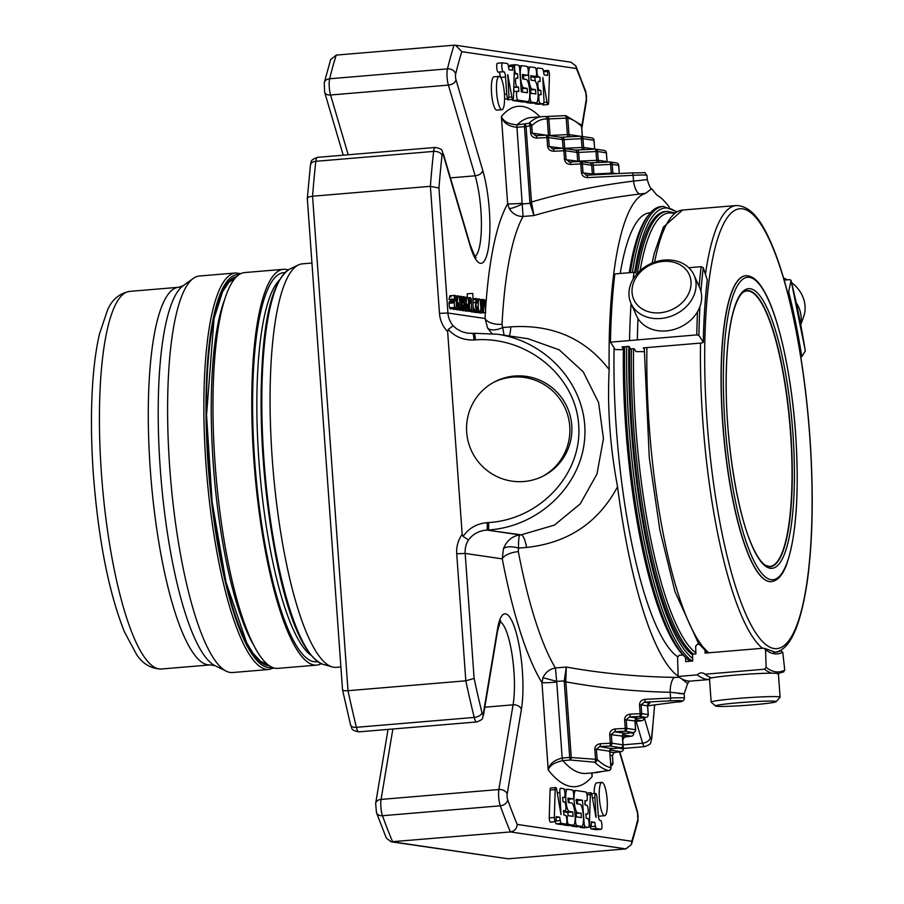 <?xml version="1.0" encoding="UTF-8"?>
<svg xmlns="http://www.w3.org/2000/svg" width="904" height="904" viewBox="0 0 904 904"><rect width="100%" height="100%" fill="white"/><g stroke="black" fill="none" stroke-linecap="round" stroke-linejoin="round"><path stroke-width="1.36" d="M232.859 279.302A193.512 44.375 -94.8 0 1 233.966 279.641M266.205 663.186A193.512 44.375 -94.8 0 1 265.166 663.705M743.269 292.173A138.222 31.696 -94.8 0 1 746.817 290.952A138.222 31.696 -94.8 0 1 789.983 426.033A138.222 31.696 -94.8 0 1 769.971 566.424A138.222 31.696 -94.8 0 1 768.264 566.367A138.222 31.696 -94.8 0 1 766.264 565.825M687.899 272.104A30.408 24.803 155.8 0 1 659.875 312.807A30.408 24.803 155.8 0 1 636.823 276.398A30.408 24.803 155.8 0 1 687.899 272.104M767.914 701.097A30.408 1.582 -4.1 0 1 776.208 701.673A30.408 1.582 -4.1 0 1 746.026 705.346A30.408 1.582 -4.1 0 1 715.64 706.024A30.408 1.582 -4.1 0 1 733.901 703.165A30.408 1.582 -4.1 0 1 767.914 701.097M692.487 272.24A34.555 28.182 155.8 0 1 694.035 275.121A34.555 28.182 155.8 0 1 674.068 314.999A34.555 28.182 155.8 0 1 631.003 303.45A34.555 28.182 155.8 0 1 649.151 264.443A34.555 28.182 155.8 0 1 692.487 272.24M800.774 324.751L803.611 316.75A34.555 29.979 -160.5 0 0 791.621 282.636M787.373 279.844A34.555 29.979 -160.5 0 0 783.553 277.946M715.64 706.024L711.211 702.193A34.555 1.797 -4.1 0 1 711.154 702.103A34.555 1.797 -4.1 0 1 732.794 698.882A34.555 1.797 -4.1 0 1 770.626 696.611A34.555 1.797 -4.1 0 1 780.084 697.165A34.555 1.797 -4.1 0 1 780.039 697.266L776.208 701.673M746.885 290.602A138.572 31.776 -94.8 0 1 790.062 426.033A138.572 31.776 -94.8 0 1 770.095 566.774M694.035 275.121L699.606 287.517A34.555 28.182 155.8 0 1 681.458 326.525A34.555 28.182 155.8 0 1 638.122 318.728A34.555 28.182 155.8 0 1 636.574 315.846L631.003 303.45M800.684 324.253A34.555 29.979 -160.5 0 0 796.334 302.874M711.154 702.103L709.482 678.701A34.555 1.797 -4.1 0 1 731.121 675.48A34.555 1.797 -4.1 0 1 768.942 673.209A34.555 1.797 -4.1 0 1 778.4 673.762L780.084 697.165M631.071 303.62A263.279 60.365 -94.8 0 0 629.534 340.559L637.331 339.904A263.279 60.365 -94.8 0 1 637.998 318.536M633.173 279.099A263.279 60.365 -94.8 0 1 633.93 272.33L614.844 273.935A263.279 60.365 -94.8 0 0 610.449 342.164L615.274 349.565L621.997 349.69L623.274 348.887L621.997 346.921L628.969 346.334L630.676 348.955L634.088 348.673L636.009 351.611L643.919 351.645M697.526 311.733A263.279 60.365 85.2 0 0 696.758 334.909L698.894 335.418L703.335 342.333C703.787 319.609 705.12 298.862 707.346 280.104L703.255 267.697L701.154 266.68L688.758 267.72M696.758 334.909L637.331 339.904M623.319 346.808A243.447 55.822 85.2 0 0 623.274 348.887M629.534 340.559L610.449 342.164M805.306 351.046A261.527 59.969 85.2 0 0 791.045 280.59L788.65 291.698A243.447 55.822 85.2 0 1 801.803 356.628L805.34 350.921L791.034 280.296L789.576 279.652L784.186 280.104M711.572 677.932A263.279 60.365 -94.8 0 1 705.03 674.226L704.657 673.898M705.018 650.767L705.086 653.106L763.823 648.168L765.575 649.739L766.117 667.367L764.468 669.22L705.03 674.226C702.363 672.214 699.775 672.429 697.244 674.87L678.158 676.474L677.559 657.14L679.209 655.287L682.938 654.971M709.538 679.492A263.279 60.365 -94.8 0 1 697.244 674.87M783.237 671.977L784.751 670.101L782.751 652.259L780.853 650.677L779.508 650.778M699.029 644.179L697.312 644.326L695.662 646.179L695.899 653.874L692.487 654.168L692.701 661.016L685.718 661.604L685.594 657.49M709.538 679.503L691.018 681.062A263.279 60.365 -94.8 0 1 678.158 676.474M707.312 279.754A243.447 55.822 85.2 0 0 703.289 342.164L702.012 342.966L643.275 347.893L644.236 349.373M771.338 581.634A153.488 35.199 -94.8 0 1 771.248 581.645A153.488 35.199 -94.8 0 1 769.361 581.577A153.488 35.199 -94.8 0 1 722.997 427.547A153.488 35.199 -94.8 0 1 745.54 275.743A153.488 35.199 -94.8 0 1 745.63 275.731M692.509 654.858A224.226 51.415 -94.8 0 1 629.738 347.509M635.738 272.974A224.226 51.415 -94.8 0 1 665.389 211.491L667.096 211.355A224.226 51.415 -94.8 0 0 637.376 273.177M563 137.148L580.232 136.267A2.633 0.972 87.1 0 1 580.289 136.267A2.633 0.972 87.1 0 1 581.385 138.696L582.967 138.674A2.633 2.554 -81.6 0 0 580.334 136.267A2.633 2.633 0 0 1 580.797 136.289L591.826 137.905A2.633 2.554 98.4 0 1 593.996 140.301L594.007 140.357M577.622 149.985L594.855 149.115A2.633 0.972 87.1 0 1 594.911 149.103A2.633 0.972 87.1 0 1 596.007 151.544L597.589 151.522A2.633 2.554 -81.6 0 0 594.956 149.103M592.244 162.833L609.477 161.952A2.633 0.972 87.1 0 1 609.533 161.952A2.633 0.972 87.1 0 1 610.629 164.381L612.211 164.358A2.633 2.554 -81.6 0 0 609.578 161.952M622.969 744.896L622.958 744.828A2.633 2.554 98.4 0 1 620.596 747.664A2.633 1.966 82.6 0 0 620.754 747.653A2.633 1.966 82.6 0 0 621.003 747.597M635.58 729.765L635.58 729.697A2.633 2.554 98.4 0 1 633.218 732.534A2.633 1.966 82.6 0 0 633.365 732.522A2.633 1.966 82.6 0 0 633.625 732.466L633.647 733.347A2.633 2.554 98.4 0 1 631.286 736.184A2.633 1.966 82.6 0 0 631.433 736.172A2.633 1.966 82.6 0 0 631.693 736.116M648.202 714.635L648.191 714.567A2.633 2.554 98.4 0 1 645.829 717.403A2.633 1.966 82.6 0 0 645.987 717.392A2.633 1.966 82.6 0 0 646.236 717.335M564.684 148.55A2.633 0.972 87.1 0 1 564.672 148.324L564.039 139.578L581.385 138.696L582.006 147.442A2.633 0.972 -92.9 0 0 582.752 149.725M579.328 161.522A2.633 0.972 87.1 0 1 579.294 161.161L578.662 152.426L596.007 151.544L596.629 160.279A2.633 0.972 -92.9 0 0 597.374 162.562M594.018 174.811A2.633 0.972 87.1 0 1 593.917 174.009L593.284 165.262L610.629 164.381L611.251 173.127A2.633 0.972 -92.9 0 0 611.353 173.93M632.393 272.454A229.492 52.624 -94.8 0 1 663.254 206.394L661.208 206.564A229.492 52.624 85.2 0 0 649.4 214.033A229.492 52.624 85.2 0 0 630.359 272.624M624.698 346.695A229.492 52.624 85.2 0 0 627.037 427.411A229.492 52.624 85.2 0 0 686.757 658.53A229.492 52.624 85.2 0 0 690.249 661.219M607.036 162.076L606.335 152.866M591.826 137.905A2.633 2.633 0 0 1 594.075 140.323L594.629 149.103L593.996 140.301L582.967 138.674L583.6 147.42L563.373 148.358M535.993 135.645L545.824 135.148A2.633 0.972 87.1 0 1 545.88 135.148A2.633 0.972 87.1 0 1 546.976 137.577L548.57 137.555A2.633 2.554 -81.6 0 0 545.926 135.148L535.936 135.645A2.633 0.972 -92.9 0 0 535.88 135.656L532.286 133.125L530.693 133.137L530.162 125.712L531.755 125.69A326.468 74.862 -94.8 0 1 547.27 118.978L567.791 118.051A2.633 2.554 -76.3 0 0 565.203 115.644M563.079 148.324L562.446 139.6L564.039 139.578A2.633 0.972 -92.9 0 0 562.943 137.148L560.243 137.205A2.633 2.554 98.4 0 1 562.446 139.6L548.57 137.555L549.191 146.301L552.796 148.832A2.633 0.972 -92.9 0 1 552.841 148.821L551.982 148.776M552.898 148.832L562.729 148.324A2.633 0.972 87.1 0 1 562.785 148.324A2.633 0.972 87.1 0 1 563.881 150.753L565.475 150.731A2.633 2.554 -81.6 0 0 562.83 148.324M599.702 162.449A2.633 2.554 98.4 0 1 598.222 160.268L577.701 161.183L577.068 152.437L578.662 152.426A2.633 0.972 -92.9 0 0 577.566 149.985L574.865 150.041A2.633 2.554 98.4 0 1 577.068 152.437L565.475 150.731L566.096 159.477L569.701 162.008A2.633 0.972 -92.9 0 1 569.757 162.008L568.898 161.952M569.814 162.008L579.645 161.511A2.633 0.972 87.1 0 1 579.701 161.5A2.633 0.972 87.1 0 1 580.797 163.929L582.379 163.918A2.633 2.554 -81.6 0 0 579.746 161.5M613.002 173.839A2.633 2.554 98.4 0 1 612.844 173.105L592.323 174.02L581.419 172.675L580.797 163.929L570.853 164.438A2.633 0.972 -92.9 0 0 569.757 162.008L579.701 161.5A2.633 2.633 0 0 1 580.21 161.522L589.521 162.889A2.633 2.554 98.4 0 1 591.691 165.285L582.379 163.918L583.012 172.653L586.606 175.184A2.633 0.972 -92.9 0 1 586.662 175.184L585.803 175.139M634.958 721.019L634.947 720.963A2.633 2.554 -81.6 0 1 637.32 718.126L629.433 716.962A2.633 0.972 -92.9 0 0 630.212 714.149L640.156 713.64A2.633 0.972 87.1 0 1 639.377 716.454A2.633 2.554 -81.6 0 0 641.738 713.618L640.156 713.64L639.524 704.894L641.117 704.883L641.738 713.618L648.191 714.567L647.569 705.888M636.111 718.68L645.829 717.403L639.377 716.454L629.433 716.962L626.212 719.674L626.845 728.421L625.252 728.432A2.633 0.972 87.1 0 1 624.472 731.257A2.633 2.554 -81.6 0 0 626.845 728.421L635.58 729.697L634.947 720.963L624.619 719.697C624.754 716.499 626.619 714.646 630.212 714.149M635.987 718.465L636.8 718.341L635.026 720.985L635.648 729.731A2.633 2.633 0 0 1 633.365 732.522L623.477 733.822L633.218 732.534L624.472 731.257L614.528 731.765A2.633 0.972 -92.9 0 0 615.308 728.94C611.714 729.438 609.85 731.291 609.714 734.489L622.336 736.093A2.633 2.554 -81.6 0 1 624.698 733.257L614.528 731.765L611.307 734.466L611.94 743.212L610.347 743.235A2.633 0.972 87.1 0 1 609.567 746.049A2.633 2.554 -81.6 0 0 611.94 743.212L622.958 744.828L622.336 736.15M649.931 702.996L644.337 702.171L641.117 704.883L647.569 705.832A2.633 2.554 -81.6 0 1 649.931 702.996L649.287 703.244M624.506 737.065A2.633 1.966 -97.4 0 1 624.359 737.099A2.633 1.966 -97.4 0 1 624.201 737.11L622.698 740.071L623.319 748.817A2.633 2.554 98.4 0 1 620.958 751.653A2.633 1.966 82.6 0 0 621.104 751.642A2.633 1.966 82.6 0 0 621.364 751.586M643.964 717.663L643.976 717.878A2.633 2.554 98.4 0 1 641.614 720.714A2.633 1.966 82.6 0 0 641.761 720.703A2.633 1.966 82.6 0 0 642.021 720.646M623.432 346.808A227.74 52.217 85.2 0 0 625.737 427.615A227.74 52.217 85.2 0 0 685.006 656.971L686.757 658.53M649.4 214.033L647.931 215.875A227.74 52.217 85.2 0 0 629.24 272.725M550.061 135.702A2.633 0.972 87.1 0 1 550.05 135.476L548.751 135.51M530.693 133.137C531.281 136.301 533.394 137.95 537.032 138.086A2.633 0.972 -92.9 0 0 535.936 135.645L535.078 135.6M577.758 161.601A2.633 2.554 -81.6 0 1 577.701 161.183L564.514 159.499L563.881 150.753L553.937 151.262A2.633 0.972 -92.9 0 0 552.841 148.821L562.785 148.324A2.633 2.633 0 0 1 563.305 148.346L574.899 150.053M485.55 309.801A258.273 59.223 -94.8 0 1 507.641 203.829L509.336 208.711A12.283 1.582 156 0 0 522.58 203.931L530.038 203.31L529.891 202.123L531.462 202.021C564.209 192.405 598.233 185.433 633.534 181.094L633.116 175.308A2.633 0.972 -92.9 0 0 632.02 172.879C650.744 173.093 642.473 171.15 646.97 175.376A21.945 1.141 175.9 0 0 633.116 175.308L587.758 177.613A2.633 0.972 -92.9 0 0 586.662 175.184L632.02 172.879A2.633 0.972 -92.9 0 0 631.964 172.879L586.719 175.184M623.376 733.596L624.178 733.472L622.404 736.116L623.037 744.862A2.633 2.633 0 0 1 620.754 747.653L610.855 748.953L620.596 747.664L609.567 746.049L599.623 746.557L596.403 749.269L609.714 751.224L610.901 767.745A2.633 2.554 103.7 0 1 608.528 770.581A2.633 1.955 81.4 0 0 608.742 770.558A2.633 1.955 81.4 0 0 609.093 770.457M610.076 755.202L612.358 755.541L613.872 752.58L620.958 751.653L609.985 750.037M611.432 748.636L599.623 746.557A2.633 0.972 -92.9 0 0 600.403 743.732L610.347 743.235L609.714 734.489M677.164 701.956A19.312 1.006 -4.1 0 0 669.807 700.871L644.337 702.171A2.633 0.972 -92.9 0 0 645.117 699.346L670.587 698.057A21.945 1.141 -4.1 0 1 684.441 698.125C684.271 700.849 681.899 702.114 677.322 701.945L647.637 705.821L677.164 701.956A2.633 1.966 82.6 0 0 677.322 701.945M614.178 752.535A2.633 1.966 -97.4 0 1 614.019 752.569A2.633 1.966 -97.4 0 1 613.872 752.58L609.838 751.981M568.141 136.877A2.633 0.972 -92.9 0 1 567.384 134.594L550.05 135.476L548.852 118.887A2.633 0.972 -93.3 0 0 547.745 116.458A2.633 0.972 -93.3 0 0 547.7 116.458L565.068 115.655A2.633 0.972 87.9 0 1 565.147 115.644A2.633 0.972 87.9 0 1 566.198 118.074L567.384 134.594L568.978 134.583L567.791 118.051A326.468 74.862 -94.8 0 1 581.566 126.379L581.566 126.447M546.027 135.137L532.286 133.125L531.755 125.69A2.633 2.52 -134 0 0 528.874 123.34A2.633 0.983 78.6 0 1 530.162 125.712L526.049 126.56A2.633 0.983 -101.7 0 0 524.761 124.187A2.633 0.599 85.2 0 0 524.478 126.662L526.049 126.56L531.462 202.021L533.948 215.559L523.043 216.474L516.964 127.294C508.466 126.424 503.268 122.831 501.381 116.492A341.384 78.275 -94.8 0 1 539.959 116.797M509.291 335.972A21.945 5.028 85.2 0 0 510.794 326.852C552.287 324.14 585.08 338.378 609.16 369.566A244.238 56.003 -94.8 0 1 645.558 193.332L640.032 193.998A14.046 5.232 -97 0 1 633.534 181.094L647.275 179.625L646.97 175.376M531.563 203.016L530.038 203.31L533.948 215.559C567.904 205.637 603.262 198.451 640.032 193.998M542.965 677.74C545.474 672.282 549.621 669.028 555.406 667.966L556.74 682.091A12.283 0.644 175.9 0 1 541.959 682.667L542.965 677.74L556.807 681.379L565.814 680.825L566.311 667.05C601.431 673.356 637.557 676.791 674.678 677.379A14.046 5.13 -88.9 0 0 670.169 692.261L670.587 698.057A2.633 0.972 -92.9 0 1 669.807 700.871M565.814 680.825L565.859 681.842L564.277 681.944L564.265 680.757L566.311 667.05L555.406 667.966A244.238 56.003 -94.8 0 1 518.32 551.621A14.046 5.729 -10.8 0 0 502.274 558.875L503.449 548.705C506.692 540.694 512.184 536.095 519.924 534.931L486.838 530.072A7.017 0.825 -93.7 0 0 487.132 522.659L488.522 522.568A7.017 0.825 -93.7 0 1 488.228 529.981C539.451 526.806 582.854 484.476 584.843 435.739C587.351 387.025 547.993 341.418 497.245 334.209L474.125 333.293A7.017 0.825 -93.7 0 0 474.125 333.293L472.826 333.384M610.901 767.812L610.901 767.745A326.468 74.862 -94.8 0 1 597.137 759.416L596.403 749.269L594.809 749.28L595.544 759.439A2.633 0.949 94.2 0 1 594.64 762.185A2.633 2.486 -46.4 0 0 597.137 759.416L569.689 757.405A2.633 0.599 85.2 0 0 570.334 760.015A2.633 0.949 -84.1 0 0 571.26 757.303L565.859 681.842C599.736 688.057 634.518 691.537 670.169 692.261C685.062 693.797 687.854 694.204 678.531 693.492M677.604 656.711A224.226 51.415 -94.8 0 1 614.098 347.757M620.2 273.483A224.226 51.415 -94.8 0 1 649.727 212.813L650.484 212.745M582.357 136.515L581.634 126.413A2.633 2.633 0 0 0 580.831 124.695L565.859 115.712A2.633 2.633 0 0 0 565.147 115.644L544.841 116.559A2.633 2.565 92.8 0 1 547.27 118.978L548.457 135.476M544.841 116.559L542.208 116.605A329.101 75.461 -94.8 0 0 528.874 123.34L517.246 124.82C508.703 124.266 503.415 121.498 501.381 116.492L507.641 203.829A12.283 0.644 175.9 0 0 522.41 203.253M645.558 193.332L651.671 188.767L656.756 194.97A244.238 56.003 -94.8 0 1 669.288 207.185M504.104 335.214L502.025 324.299A244.238 56.003 -94.8 0 1 523.043 216.474C517.178 216.463 512.613 213.875 509.336 208.711M467.413 333.147L472.781 333.373A7.017 0.825 -93.7 0 1 474.035 339.96L475.425 339.87A7.017 0.825 -93.7 0 0 474.171 333.282L472.781 333.373A7.017 0.825 -93.7 0 0 472.736 333.384L467.436 333.158L461.695 331.61L456.565 328.807L453.119 325.779A21.945 21.323 98.4 0 1 447.932 313.033L439.48 313.36A28.962 28.148 98.4 0 0 447.649 331.621L462.181 534.354L463.108 536.422L468.464 539.959C472.905 534.015 479.03 530.727 486.838 530.072L521.201 534.818L554.446 525.1L580.232 503.867L596.979 474.001L603.454 438.542L598.584 402.529L583.193 371.781L559.203 349.837L528.128 338.751M518.32 551.621L518.5 548.118C518.455 540.23 518.93 535.835 519.924 534.931L521.201 534.818A21.945 5.028 -94.8 0 1 526.603 547.44L518.5 548.118A14.046 6.373 16.1 0 0 503.449 548.705M678.147 676.192A244.238 56.003 -94.8 0 1 617.556 486.736C610.064 447.017 607.262 407.964 609.16 369.566M617.556 486.736C598.324 522.715 568.006 542.942 526.603 547.44M564.277 681.944L569.689 757.405L562.175 758.038A2.633 0.599 85.2 0 0 562.819 760.648L570.334 760.015L594.64 762.185A329.101 75.461 -94.8 0 0 608.528 770.581L595.024 772.524A2.633 2.565 -87.2 0 0 595.826 772.321M674.678 677.379L678.102 677.446M689.379 681.096L687.661 683.548L681.91 679.073M531.439 102.107L536.162 102.796A11.108 2.542 85.2 0 0 536.298 102.796A11.108 2.542 85.2 0 0 537.936 91.812A11.108 2.542 85.2 0 0 534.58 80.671L531.032 80.151L530.682 75.721L535.812 76.467A4.441 1.017 85.2 0 0 535.869 76.478A4.441 1.017 85.2 0 0 536.524 72.083A4.441 1.017 85.2 0 0 535.179 67.619L530.512 66.941A11.119 2.554 85.2 0 0 530.377 66.93A11.119 2.554 85.2 0 0 528.75 77.925A11.119 2.554 85.2 0 0 532.106 89.078L535.507 89.575L535.846 93.993L530.806 93.248A4.441 1.017 85.2 0 0 530.75 93.248A4.441 1.017 85.2 0 0 530.094 97.643A4.441 1.017 85.2 0 0 531.439 102.107L526.331 102.536L531.055 103.225A11.108 2.542 -94.8 0 0 531.19 103.225A11.108 2.542 -94.8 0 0 531.326 103.203M465.458 309.439L463.888 308.682L463.797 305.032A3.978 0.915 85.2 0 0 463.978 306.637L464.294 307.744L465.21 307.722L463.921 302.908A3.605 0.825 -94.8 0 1 463.56 301.721L463.447 297.642L464.159 296.693L465.085 297.913A3.887 0.893 -94.8 0 1 465.594 300.862L463.865 298.806L465.763 308.049A4.011 0.927 -94.8 0 1 465.458 309.439L459.831 310.321M463.808 299.179L464.792 299.1L463.865 298.806M464.294 307.744L465.21 307.722L464.328 307.801M473.221 310.84L472.826 293.484L473.221 310.84L467.617 311.191L472.724 310.761M462.599 309.021L461.04 308.264L460.938 304.614A3.978 0.915 85.2 0 0 461.119 306.219L461.447 307.326L462.351 307.303L461.074 302.49A3.605 0.825 -94.8 0 1 460.712 301.303L460.599 297.224L461.3 296.275L462.226 297.495A3.887 0.893 -94.8 0 1 462.735 300.444L461.017 298.388L462.904 307.631A4.011 0.927 -94.8 0 1 462.599 309.021L456.983 309.902M460.961 298.761L461.933 298.682L461.017 298.388M461.447 307.326L462.351 307.303L461.469 307.383M472.961 299.631L477.21 299.744L477.222 302.908C477.323 300.896 476.916 300.264 475.99 300.998L476.261 309.111L477.142 309.247L477.323 306.874L477.843 307.179L476.849 311.654L475.402 306.422L476.272 298.478L472.95 298.761M476.261 309.111L477.142 309.247L476.318 309.326M476.476 300.252L475.99 300.998M474.736 311.055L474.114 308.546L474.736 311.055L469.063 311.405L474.171 310.976M482.137 312.151L481.346 299.495L481.9 301.642L482.261 299.857L483.211 300.105A3.017 0.689 -94.8 0 1 483.583 301.891C483.437 300.015 483.911 299.552 485.019 300.49L485.617 312.66L484.713 301.823L484.002 301.936A4.339 0.994 85.2 0 0 483.753 303.416L483.369 312.332L483.177 303.834L482.295 301.687A4.656 1.062 85.2 0 0 482.035 303.258L482.137 312.151L476.521 312.366M482.318 301.631L482.973 301.597L482.295 301.687M484.024 301.879L484.713 301.823L484.002 301.936M484.261 299.687L483.086 299.789L484.42 299.665L485.019 300.49M481.855 299.891L483.211 300.105M491.9 333.553L487.64 328.129L485.041 318.479A14.046 7.029 -177 0 0 502.025 324.299M487.64 328.129A14.046 7.56 154.5 0 0 502.692 327.542L510.794 326.852M474.035 339.96C463.65 340.367 455.062 336.864 448.271 329.452L453.119 325.779M526.275 79.45A11.108 2.542 -94.8 0 1 529.631 90.592A11.108 2.542 -94.8 0 1 527.992 101.587A11.108 2.542 -94.8 0 1 527.857 101.576L517.913 100.118A4.441 1.017 -94.8 0 1 516.579 95.654A4.441 1.017 -94.8 0 1 517.224 91.27A4.441 1.017 -94.8 0 1 517.28 91.27L518.851 91.496L518.5 87.066L516.964 86.84A4.441 1.017 -94.8 0 1 515.619 82.388A4.441 1.017 -94.8 0 1 516.274 77.993A4.441 1.017 -94.8 0 1 516.331 77.993L517.902 78.219L517.551 73.789L516.014 73.563A4.441 1.017 -94.8 0 1 514.67 69.111A4.441 1.017 -94.8 0 1 515.325 64.715A4.441 1.017 -94.8 0 1 515.382 64.715L518.387 65.156A4.441 1.017 -94.8 0 1 519.732 69.732L521.314 91.858L527.484 92.762L527.145 88.355L523.789 87.857A11.119 2.554 -94.8 0 1 520.433 76.704A11.119 2.554 -94.8 0 1 522.071 65.709A11.119 2.554 -94.8 0 1 522.207 65.721L526.942 66.41A4.452 1.017 -94.8 0 1 528.286 70.874A4.452 1.017 -94.8 0 1 527.631 75.281A4.452 1.017 -94.8 0 1 527.574 75.269L522.376 74.512L522.727 78.93L526.275 79.45M496.635 92.468A16.713 3.831 -94.8 0 1 499.121 76.388A16.713 3.831 -94.8 0 1 504.409 93.609A16.713 3.831 -94.8 0 1 501.923 109.7A16.713 3.831 -94.8 0 1 496.635 92.468M513.246 65.291A3.559 0.814 -94.8 0 1 514.331 69.416L513.483 97.53A3.774 0.87 -94.8 0 1 512.896 99.372A3.774 0.87 -94.8 0 1 511.879 96.999L507.788 74.659L508.816 94.4A4.441 1.017 -94.8 0 1 508.15 98.683A4.441 1.017 -94.8 0 1 506.748 94.095L505.517 76.976A5.017 1.153 85.2 0 0 503.991 71.8L503.132 71.676A4.452 1.017 -94.8 0 1 501.844 67.088A4.452 1.017 -94.8 0 1 502.511 62.828A4.452 1.017 -94.8 0 1 502.567 62.839L507.562 63.562A3.559 0.814 -94.8 0 1 508.33 65.856L508.997 69.744L512.489 70.252L512.613 66.274A3.559 0.814 -94.8 0 1 513.088 65.246A3.559 0.814 -94.8 0 1 513.246 65.291M549.451 74.625L548.604 102.491A3.774 0.87 -94.8 0 1 548.016 104.536A3.774 0.87 -94.8 0 1 546.999 102.152L542.795 77.495L543.937 99.496A4.497 1.028 -94.8 0 1 543.259 103.836A4.497 1.028 -94.8 0 1 543.202 103.836L540.219 103.395A4.441 1.017 -94.8 0 1 538.874 98.931A4.441 1.017 -94.8 0 1 539.53 94.536A4.441 1.017 -94.8 0 1 539.586 94.536L541.146 94.773L540.807 90.343L539.27 90.117A4.441 1.017 -94.8 0 1 537.925 85.654A4.441 1.017 -94.8 0 1 538.581 81.258A4.441 1.017 -94.8 0 1 538.637 81.27L540.197 81.496L539.846 77.066L538.309 76.84A4.441 1.017 -94.8 0 1 536.976 72.376A4.441 1.017 -94.8 0 1 537.62 67.992A4.441 1.017 -94.8 0 1 537.677 67.992L542.377 68.681A4.497 1.028 -94.8 0 1 543.53 71.518L544.106 74.908L547.609 75.427L547.734 71.439A3.559 0.814 -94.8 0 1 548.208 70.41A3.559 0.814 -94.8 0 1 548.366 70.456A3.559 0.814 -94.8 0 1 549.451 74.625M468.509 309.032L467.786 310.309L467.063 309.597L466.159 304.772L466.464 297.97L467.165 297.133L468.114 298.659L468.803 304.456L466.622 304.128L467.052 307.541L468.035 307.891A4.735 1.085 85.2 0 0 468.272 305.846L468.509 309.032M466.498 307.586L467.176 307.959M469.809 301.552L469.571 298.478L470.362 297.597L471.312 298.851L471.639 310.603A7.786 1.785 -94.8 0 1 471.47 309.021L470.656 310.727L469.843 309.609L469.379 305.066A3.865 0.881 -94.8 0 1 469.583 303.8A5.639 1.288 -94.8 0 1 469.99 303.156L471.278 302.693L471.018 300.026L469.978 299.891A3.446 0.791 85.2 0 0 469.809 301.552L468.634 301.653M469.933 300.117L471.018 300.026L469.978 299.891M471.278 302.693L468.735 302.908M454.588 299.326L454.35 296.241L455.119 295.359L456.079 296.614L456.418 308.366A7.786 1.785 -94.8 0 1 456.249 306.784L455.435 308.501L454.622 307.371L454.158 302.829A3.865 0.881 -94.8 0 1 454.362 301.563A5.639 1.288 -94.8 0 1 454.768 300.919L456.045 300.456L455.785 297.8L454.757 297.653A3.446 0.791 85.2 0 0 454.588 299.326L448.96 299.484L449.909 295.789L450.972 297.043M454.701 297.891L455.785 297.8L454.757 297.653M456.045 300.456L450.938 300.885L450.904 299.631M459.627 307.733L458.916 309.01L458.181 308.287L457.277 303.473L457.582 296.659L458.283 295.823L459.232 297.359L459.921 303.145L457.752 302.829L458.17 306.241L459.164 306.592A4.735 1.085 85.2 0 0 459.401 304.546L459.627 307.733M457.616 306.286L458.294 306.659M478.544 309.507A5.503 1.266 -94.8 0 1 478.205 306.818L478.284 300.749L479.131 298.896L480.205 300.467L480.894 308.411L480.51 311.202L479.109 311.36A4.418 1.017 -94.8 0 1 478.544 309.507L477.73 309.575M480.51 311.202L477.165 311.53M448.271 329.452L447.649 331.621M571.746 425.332A53.008 52.568 -117.9 0 1 472.769 453.401A53.008 52.568 -117.9 0 1 494.386 381.94A53.008 52.568 -117.9 0 1 571.746 425.332M572.345 789.994L567.622 789.294A11.108 2.542 85.2 0 0 567.486 789.294A11.108 2.542 85.2 0 0 565.859 800.277A11.108 2.542 85.2 0 0 569.215 811.43L572.752 811.95L573.102 816.368L567.972 815.623A4.441 1.017 85.2 0 0 567.927 815.623A4.441 1.017 85.2 0 0 567.271 820.018A4.441 1.017 85.2 0 0 568.616 824.471L573.272 825.16A11.119 2.554 85.2 0 0 573.407 825.16A11.119 2.554 85.2 0 0 575.046 814.165A11.119 2.554 85.2 0 0 571.69 803.012L568.277 802.515L567.938 798.108L572.978 798.842A4.441 1.017 85.2 0 0 573.034 798.842A4.441 1.017 85.2 0 0 573.69 794.446A4.441 1.017 85.2 0 0 572.345 789.994M577.52 812.639A11.108 2.542 -94.8 0 1 574.164 801.498A11.108 2.542 -94.8 0 1 575.791 790.514A11.108 2.542 -94.8 0 1 575.927 790.514L585.871 791.983A4.441 1.017 -94.8 0 1 587.216 796.435A4.441 1.017 -94.8 0 1 586.56 800.831A4.441 1.017 -94.8 0 1 586.504 800.831L584.944 800.605L585.284 805.023L586.82 805.249A4.441 1.017 -94.8 0 1 588.165 809.713A4.441 1.017 -94.8 0 1 587.51 814.108A4.441 1.017 -94.8 0 1 587.453 814.108L585.894 813.882L586.233 818.301L587.769 818.527A4.441 1.017 -94.8 0 1 589.114 822.99A4.441 1.017 -94.8 0 1 588.459 827.386A4.441 1.017 -94.8 0 1 588.402 827.386L585.408 826.945A4.441 1.017 -94.8 0 1 584.052 822.357L582.47 800.232L576.3 799.339L576.65 803.746L579.995 804.232A11.119 2.554 -94.8 0 1 583.351 815.385A11.119 2.554 -94.8 0 1 581.724 826.38A11.119 2.554 -94.8 0 1 581.577 826.38L576.854 825.68A4.452 1.017 -94.8 0 1 575.509 821.216A4.452 1.017 -94.8 0 1 576.153 816.82A4.452 1.017 -94.8 0 1 576.21 816.82L581.408 817.578L581.069 813.171L574.921 812.865M556.74 682.091L562.175 758.038C553.892 760.151 549.236 764.14 548.219 770.005C549.587 765.541 554.446 762.422 562.819 760.648A329.101 75.461 -94.8 0 0 586.267 773.417L597.329 772.491A329.101 75.461 -94.8 0 1 595.024 772.524M591.668 773.756L592.199 776.457A341.384 78.275 -94.8 0 1 548.219 770.005L541.959 682.667A258.273 59.223 -94.8 0 1 502.274 558.875L465.164 553.429L456.712 553.756A28.962 28.148 98.4 0 1 462.181 534.354M607.16 799.622A16.713 3.831 -94.8 0 1 604.674 815.713A16.713 3.831 -94.8 0 1 599.454 799.373A16.713 3.831 -94.8 0 1 601.872 782.401A16.713 3.831 -94.8 0 1 607.16 799.622M554.344 817.476L555.18 789.599A3.774 0.87 -94.8 0 1 555.768 787.565A3.774 0.87 -94.8 0 1 556.785 789.949L560.988 814.594L559.858 792.593A4.497 1.028 -94.8 0 1 560.525 788.265A4.497 1.028 -94.8 0 1 560.582 788.265L563.565 788.706A4.441 1.017 -94.8 0 1 564.91 793.158A4.441 1.017 -94.8 0 1 564.254 797.554A4.441 1.017 -94.8 0 1 564.209 797.554L562.638 797.328L562.989 801.758L564.525 801.984A4.441 1.017 -94.8 0 1 565.859 806.436A4.441 1.017 -94.8 0 1 565.215 810.831A4.441 1.017 -94.8 0 1 565.158 810.831L563.587 810.605L563.938 815.035L565.475 815.261A4.441 1.017 -94.8 0 1 566.819 819.713A4.441 1.017 -94.8 0 1 566.164 824.109A4.441 1.017 -94.8 0 1 566.107 824.109L561.418 823.42A4.497 1.028 -94.8 0 1 560.265 820.583L559.678 817.182L556.175 816.674L556.05 820.662A3.559 0.814 -94.8 0 1 555.576 821.691A3.559 0.814 -94.8 0 1 555.418 821.646A3.559 0.814 -94.8 0 1 554.344 817.476L549.236 817.905L550.073 790.028A3.774 0.87 -94.8 0 1 550.66 787.994L555.768 787.565M590.538 826.798A3.559 0.814 -94.8 0 1 589.464 822.685L590.312 794.571A3.774 0.87 -94.8 0 1 590.888 792.718A3.774 0.87 -94.8 0 1 591.905 795.102L595.996 817.431L594.968 797.69A4.441 1.017 -94.8 0 1 595.634 793.418A4.441 1.017 -94.8 0 1 597.035 797.995L598.267 815.125A5.017 1.153 85.2 0 0 599.793 820.29L600.651 820.425A4.452 1.017 -94.8 0 1 601.94 825.013A4.452 1.017 -94.8 0 1 601.273 829.262A4.452 1.017 -94.8 0 1 601.216 829.262L596.233 828.527A3.559 0.814 -94.8 0 1 595.453 826.245L594.798 822.357L591.295 821.838L591.182 825.815A3.559 0.814 -94.8 0 1 590.696 826.855A3.559 0.814 -94.8 0 1 590.538 826.798L588.854 826.945M517.212 824.448A459.424 105.35 -94.8 0 1 507.698 799.848A7.017 5.187 160.2 0 1 500.285 805.814A466.441 106.954 -94.8 0 0 510.432 831.94L625.918 848.901L631.5 844.392L631.76 841.262L517.212 824.448C516.885 828.618 514.625 831.115 510.432 831.94L391.116 841.793L386.302 838.053L376.471 812.696A7.017 5.187 -19.8 0 0 382.482 815.724A466.441 106.954 85.2 0 0 392.618 841.839L508.116 858.8L391.116 841.793M625.918 848.901L508.116 858.8M450.429 177.885L475.154 175.805L448.384 85.1A10.882 2.497 -94.8 0 1 447.469 68.873A466.441 106.954 -94.8 0 1 454.034 45.2L336.231 55.099L330.649 59.607L324.231 82.806A7.017 5.639 13.7 0 1 329.655 78.772A10.882 2.497 85.2 0 0 330.57 94.999A7.017 4.565 -16.4 0 1 324.638 92.208L324.231 82.806M523.698 79.077A11.119 2.554 -94.8 0 1 523.506 75.62M529.563 89.891L530.399 90.004L531.089 93.293M526.331 102.536A4.441 1.017 -94.8 0 1 525.732 101.768M465.108 300.93L464.023 301.021M463.56 301.721L461.82 301.868M463.921 302.908L462.385 303.043M465.097 305.326L463.82 305.428M463.797 305.032L462.848 305.111M460.351 309.869L458.78 309.111M467.289 297.167L467.21 293.834L472.317 293.404M462.26 300.512L461.176 300.603M460.712 301.303L459.831 301.371M461.074 302.49L459.899 302.591M462.249 304.908L460.972 305.01M460.938 304.614L459.707 304.727M460.441 304.682L459.74 304.738M457.492 309.45L455.932 308.693M477.323 306.874L475.945 306.987M477.222 302.908L475.82 303.021M476.928 311.654L471.741 312.083L471.12 311.36M474.114 308.546L473.176 308.626M483.369 312.332L478.261 312.468M483.877 312.4L478.261 312.761M484.928 304.264L483.719 304.365M485.12 312.581L480.001 312.727M485.617 312.66L480.013 313.01M481.346 299.495L479.9 299.619M481.629 312.072L476.532 312.501M350.56 724.929A7.017 3.865 -13.7 0 0 356.391 727.324A10.882 2.497 85.2 0 0 358.843 731.856C349.419 730.036 352.763 727.878 350.56 724.929L342.537 689.933L307.315 198.518L310.445 164.98A7.017 4.452 6.3 0 1 315.824 161.307A466.441 106.954 85.2 0 0 312.569 196.224L430.383 186.326L438.971 188.009L447.932 313.033L485.041 318.479A258.273 59.223 -94.8 0 1 485.369 312.682M454.034 45.2L455.571 45.256L461.82 51.686A459.424 105.35 -94.8 0 0 455.661 73.992A3.865 0.881 -94.8 0 0 455.989 79.744A7.017 4.565 -16.4 0 1 448.384 85.1L330.57 94.999L348.209 154.765M455.571 45.245L571.034 62.206L575.848 65.947L576.368 68.512L461.82 51.686M527.145 88.355L521.088 88.637M522.037 88.784L522.715 92.061M509.856 65.517A4.441 1.017 -94.8 0 1 510.218 65.144A4.441 1.017 -94.8 0 1 510.274 65.144L515.269 64.726M513.766 88.061L513.992 91.541M523.02 101.982A11.108 2.542 -94.8 0 1 522.885 102.016A11.108 2.542 -94.8 0 1 522.749 102.005L512.805 100.547A4.441 1.017 -94.8 0 1 512.082 99.44M501.923 109.7L496.816 110.13A16.713 3.831 -94.8 0 1 491.595 93.79A16.713 3.831 -94.8 0 1 494.013 76.817L499.121 76.388M512.613 66.274L508.466 66.625M503.132 71.676L498.025 72.105A4.452 1.017 -94.8 0 1 496.737 67.517A4.452 1.017 -94.8 0 1 497.403 63.257A4.452 1.017 -94.8 0 1 497.46 63.257L502.454 62.839M503.991 71.8L498.025 72.105M498.884 72.23A5.017 1.153 -94.8 0 1 500.398 77.134M512.896 99.372L507.788 99.802A3.774 0.87 -94.8 0 1 507.087 98.773M547.734 71.439L543.575 71.789M539.846 77.066L533.202 77.269A4.441 1.017 -94.8 0 1 532.716 76.738M534.75 77.495L535.383 81.292M538.208 104.254A4.497 1.028 -94.8 0 1 538.151 104.265A4.497 1.028 -94.8 0 1 538.095 104.265L535.111 103.824A4.441 1.017 -94.8 0 1 534.467 102.954M548.016 104.536L542.908 104.966A3.774 0.87 -94.8 0 1 542.208 103.926M468.272 305.846L466.272 306.015M468.803 304.456L466.148 304.671M467.786 310.309L462.599 310.739L462.012 310.14M466.17 303.122L466.136 301.868M469.99 303.156L468.747 303.258M469.583 303.8L468.78 303.868M466.102 310.456L465.063 310.806M471.639 310.603L470.814 310.671M472.148 310.682L466.724 311.066M469.289 301.292L468.6 301.348M454.362 301.563L449.254 301.992A5.639 1.288 -94.8 0 1 449.661 301.348L454.768 300.919M451.028 307.676L450.328 308.931L449.514 307.801L449.051 303.258A3.865 0.881 -94.8 0 1 449.254 301.992M456.418 308.366L455.593 308.433M456.927 308.445L451.311 308.795M454.068 299.054L448.96 299.484M459.401 304.546L457.39 304.716M459.921 303.145L457.266 303.371M458.916 309.01L453.718 309.439L453.107 308.761M475.402 311.631L474.001 311.79M478.205 306.818L477.346 306.885M507.698 799.848A3.865 0.881 -94.8 0 1 507.189 794.062L521.393 709.369A55.393 12.701 -94.8 0 0 515.8 631.331A55.393 12.701 -94.8 0 0 497.573 628.664L483.38 713.358A3.865 0.881 -94.8 0 1 482.001 712.781A7.017 3.865 166.3 0 1 474.204 717.426A466.441 106.954 -94.8 0 1 465.82 680.802L348.017 690.701L312.569 196.224C308.501 196.733 306.818 197.671 307.541 199.061M483.38 713.358A7.017 5.085 9.5 0 1 483.493 715.087C481.651 718.341 484.759 718.906 476.645 721.957A10.882 2.497 -94.8 0 1 474.204 717.426L356.391 727.324A466.441 106.954 85.2 0 1 348.017 690.701C343.927 690.927 342.153 690.532 342.695 689.492M569.215 811.43L564.107 811.86A11.108 2.542 -94.8 0 1 563.294 811.238M564.107 811.86L567.644 812.38L568.345 815.679M568.616 824.471L563.508 824.9A4.441 1.017 -94.8 0 1 563.011 824.369M563.508 824.9L568.164 825.589A11.119 2.554 -94.8 0 0 568.3 825.589A11.119 2.554 -94.8 0 0 568.435 825.567M576.752 826.787A11.119 2.554 -94.8 0 1 576.616 826.81A11.119 2.554 -94.8 0 1 576.469 826.81L571.746 826.109A4.452 1.017 -94.8 0 1 571.147 825.352M582.47 800.232L575.961 800.458M577.588 803.882L577.362 800.661M583.408 827.804A4.441 1.017 -94.8 0 1 583.351 827.815A4.441 1.017 -94.8 0 1 583.306 827.815L580.3 827.375A4.441 1.017 -94.8 0 1 579.679 826.55M569.113 802.639A11.108 2.542 -94.8 0 1 568.921 799.192M581.069 813.171L574.978 813.453M575.961 813.6L576.639 816.888M456.712 553.756L465.82 680.802L474.125 678.441L465.164 553.429A21.945 21.323 98.4 0 1 468.464 539.959M654.609 704.939A459.424 105.35 -94.8 0 1 651.535 737.675A7.017 4.452 6.3 0 1 651.705 739.02L654.609 704.905M604.674 815.713L599.567 816.131A16.713 3.831 -94.8 0 1 598.29 815.385M594.097 793.542A16.713 3.831 -94.8 0 1 596.764 782.83L601.872 782.401M555.418 821.646L550.31 822.075A3.559 0.814 -94.8 0 1 549.236 817.905M559.678 817.182L556.152 817.487M561.113 824.527A4.441 1.017 -94.8 0 1 561.056 824.538A4.441 1.017 -94.8 0 1 561 824.538L556.31 823.849A4.497 1.028 -94.8 0 1 555.293 821.713M555.18 789.599L550.073 790.028M594.798 822.357L591.272 822.651M595.453 826.245L590.956 826.618M596.233 828.527L591.126 828.957A3.559 0.814 -94.8 0 1 590.38 826.877M596.222 829.68A4.452 1.017 -94.8 0 1 596.165 829.691A4.452 1.017 -94.8 0 1 596.109 829.691L591.126 828.957M590.312 794.571L587.024 794.842M584.911 804.458L585.024 800.955M340.887 666.96L336.299 667.344A202.462 46.42 -94.8 0 1 333.802 667.265A202.462 46.42 -94.8 0 1 332.265 666.937A202.462 46.42 -94.8 0 1 272.24 458.678A202.462 46.42 -94.8 0 1 298.478 264.917A202.462 46.42 -94.8 0 1 302.388 263.844L311.936 263.041M321.248 663.705A198.597 45.539 -94.8 0 1 316.739 665.107A198.597 45.539 -94.8 0 1 253.9 460.43A198.597 45.539 -94.8 0 1 283.472 269.313A198.597 45.539 -94.8 0 1 288.161 269.934M283.472 269.313L244.656 272.567A198.597 45.539 85.2 0 0 215.909 474.284A198.597 45.539 85.2 0 0 277.923 668.372L316.739 665.107M268.929 669.48L232.667 672.531A198.948 45.618 -94.8 0 1 226.328 671.209A198.948 45.618 -94.8 0 1 169.726 467.481A198.948 45.618 -94.8 0 1 193.32 278.387A198.948 45.618 -94.8 0 1 199.343 276.025L235.605 272.974A198.948 45.618 85.2 0 0 205.988 464.43A198.948 45.618 85.2 0 0 268.929 669.48L273.946 667.966M543.044 476.125A53.008 52.568 62.1 0 0 569.757 426.383A53.008 52.568 62.1 0 0 493.403 382.482M770.174 566.763A138.572 31.776 85.2 0 0 790.808 433.411A138.572 31.776 85.2 0 0 746.964 290.591C741.156 291.28 736.229 299.879 732.183 316.377C728.183 333.802 726.172 356.379 726.172 384.121C726.025 442.621 737.348 513.031 752.038 545.519C756.637 555.836 761.044 562.401 765.27 565.215L770.174 566.763M792.921 433.332A140.323 32.182 85.2 0 0 735.268 305.089A140.323 32.182 85.2 0 0 752.625 547.191A140.323 32.182 85.2 0 0 792.921 433.332M795.576 433.717A151.736 34.793 85.2 0 0 733.234 295.054A151.736 34.793 85.2 0 0 752.004 556.841A151.736 34.793 85.2 0 0 795.576 433.717M701.154 266.68A263.279 60.365 85.2 0 0 699.154 286.523M703.255 267.697A261.527 59.969 85.2 0 0 700.95 291.393M699.945 306.603A261.527 59.969 85.2 0 0 698.894 335.418M764.468 669.22A263.279 60.365 85.2 0 0 771.767 673.175M766.117 667.367A261.527 59.969 85.2 0 0 784.751 670.101M765.575 649.739A243.447 55.822 85.2 0 0 782.751 652.259M745.71 275.731A153.488 35.199 85.2 0 0 723.166 427.536A153.488 35.199 85.2 0 0 769.53 581.566A153.488 35.199 85.2 0 0 771.417 581.634C777.485 580.82 782.435 575.407 786.277 565.373C796.3 537.089 799.407 493.211 795.622 433.739C791.418 372.911 778.005 313.1 762.976 289.133C757.552 279.98 751.789 275.505 745.71 275.731L745.54 275.743M764.942 648.496L775.519 652.292A241.684 55.415 85.2 0 0 780.853 650.677M774.152 648.541A220.712 50.613 -94.8 0 1 706.047 312.242A220.712 50.613 -94.8 0 1 794.989 325.293A220.712 50.613 -94.8 0 1 774.152 648.541M762.524 648.281A224.226 51.415 -94.8 0 1 700.532 343.091M705.459 274.251A224.226 51.415 -94.8 0 1 736.218 205.536C753.134 205.841 763.665 226 771.394 243.583C780.401 264.601 788.288 291.755 795.057 325.056C802.537 362.323 807.634 401.93 810.357 443.898C813.577 496.296 812.594 541.835 807.408 580.537C800.029 630.257 788.491 651.287 773.767 652.417M708.894 652.79A224.226 51.415 -94.8 0 1 646.902 347.588M654.609 262.137A224.226 51.415 -94.8 0 1 682.588 210.044L736.218 205.536M695.865 652.857A222.474 51.008 -94.8 0 1 633.557 348.718M640.066 270.703A222.474 51.008 -94.8 0 1 673.83 213.547M693.402 654.089A224.226 51.415 -94.8 0 1 631.41 348.899M692.611 658.281A227.74 52.217 -94.8 0 1 628.879 346.345M634.631 272.635A227.74 52.217 -94.8 0 1 676.26 211.988M692.294 661.05A229.492 52.624 -94.8 0 1 626.743 346.526M616.618 173.658L612.844 173.105L612.211 164.358L618.675 165.375M606.968 161.613L598.222 160.268L597.589 151.522L606.335 152.799A2.633 2.554 98.4 0 0 604.166 150.414L595.42 149.126A2.633 2.633 0 0 0 594.911 149.103L577.566 149.985A2.633 0.972 -92.9 0 0 577.509 149.996L575 150.064M580.289 136.267L562.943 137.148A2.633 0.972 -92.9 0 0 562.887 137.148L560.378 137.227M585.08 149.601A2.633 2.554 98.4 0 1 583.6 147.42L594.696 149.115M619.33 173.523L618.743 165.342A2.633 2.633 0 0 0 616.494 162.923A2.633 2.554 98.4 0 1 618.664 165.308L619.251 173.523M592.527 174.879A2.633 2.554 -81.6 0 1 592.323 174.02L591.691 165.285L593.284 165.262A2.633 0.972 -92.9 0 0 592.188 162.833A2.633 0.972 -92.9 0 0 592.131 162.833L589.623 162.912M623.319 748.874L617.94 748.026M624.698 733.257L624.054 733.506M622.46 736.85L631.286 736.184L622.607 734.907M633.591 732.489L633.647 733.347L630.551 732.895M637.32 718.126L636.665 718.375M643.987 717.945L644.055 717.912A2.633 2.633 0 0 1 641.761 720.703L635.071 721.584L641.614 720.714L635.218 719.776M644.032 717.652L643.173 717.765M570.458 136.764A2.633 2.554 98.4 0 1 568.978 134.583L580.436 136.267M553.937 151.262C550.299 151.126 548.186 149.476 547.598 146.312L562.932 148.312M609.725 751.28L609.714 751.224A2.633 2.554 -81.6 0 1 612.087 748.388M582.289 136.504L581.566 126.379A2.633 2.486 133.6 0 0 580.831 124.695M537.032 138.086L546.976 137.577L547.598 146.312M570.853 164.438C567.215 164.302 565.102 162.652 564.514 159.499M587.758 177.613C584.12 177.478 582.006 175.839 581.419 172.675M624.619 719.697L625.252 728.432L615.308 728.94M594.809 749.28C594.945 746.082 596.809 744.241 600.403 743.732M639.524 704.894C639.659 701.696 641.524 699.854 645.117 699.346M612.313 763.134L612.901 762.965A326.468 74.862 -94.8 0 1 610.765 764.852M610.867 766.276L612.166 765.078A2.633 2.52 46 0 0 612.901 762.965L612.37 755.608M542.208 116.605L531.145 117.531A329.101 75.461 -94.8 0 0 517.246 124.82A2.633 0.599 85.2 0 0 516.964 127.294L524.478 126.662L529.891 202.123M475.425 339.87C527.145 336.107 575.565 375.974 578.684 424.88C582.571 473.73 540.298 519.54 488.522 522.568M595.533 772.355L596.324 772.253A2.633 1.966 -97 0 1 596.199 772.265M463.108 536.422C468.78 528.185 476.781 523.597 487.132 522.659M336.231 55.099A466.441 106.954 85.2 0 0 329.655 78.772L447.469 68.873A7.017 5.639 13.7 0 1 455.661 73.992M536.162 102.796L531.055 103.225M535.812 76.467L530.704 76.896M532.106 89.078L529.507 89.293M535.507 89.575L530.399 90.004M463.447 297.642L462.306 297.744M463.888 308.682L462.701 308.772M460.599 297.224L459.232 297.348M461.04 308.264L459.447 308.388M475.967 310.208L474.713 310.309M483.177 303.834L482.001 303.936M438.971 188.009A459.424 105.35 -94.8 0 1 442.045 155.285A7.017 4.452 6.3 0 0 433.626 151.409A466.441 106.954 -94.8 0 0 430.383 186.326L439.48 313.36M576.368 68.512A459.424 105.35 -94.8 0 1 585.882 93.112A3.865 0.881 -94.8 0 1 586.38 98.886L581.679 126.955M575.848 65.935L585.679 91.304A7.017 5.187 160.2 0 1 585.882 93.112M527.574 75.269L522.467 75.699M523.789 87.857L521.054 88.095M516.014 73.563L514.195 73.721M517.551 73.789L514.184 74.071M516.964 86.84L513.8 87.112M518.5 87.066L513.788 87.462M517.178 91.281L513.664 91.575L517.224 91.27M517.913 100.118L512.805 100.547M527.857 101.576L522.749 102.005M505.517 76.976L500.59 77.394M506.748 94.095L504.455 94.287M508.263 75.789L507.506 75.846M511.879 96.999L508.771 97.259M538.309 76.84L533.202 77.269M539.27 90.117L537.79 90.242M540.807 90.343L537.823 90.592M539.473 94.547L538.072 94.671M540.219 103.395L535.111 103.824M543.202 103.836L538.095 104.265M546.999 102.152L543.88 102.412M469.379 305.066L465.684 305.371M469.843 309.609L468.317 309.733M454.158 302.829L449.051 303.258M454.622 307.371L449.514 307.801M457.209 299.473L456.531 299.529M572.752 811.95L567.644 812.38M573.272 825.16L568.164 825.589M572.978 798.842L567.87 799.272M575.17 816.9L576.153 816.82L575.17 816.911M576.854 825.68L571.746 826.109M581.577 826.38L576.469 826.81M584.052 822.357L583.317 822.425M585.408 826.945L580.3 827.375M588.402 827.386L583.306 827.815M637.908 818.967A7.017 5.639 13.7 0 1 637.919 821.194L637.501 811.792A7.017 4.565 -16.4 0 1 637.58 813.204A3.865 0.881 -94.8 0 1 637.908 818.967A459.424 105.35 -94.8 0 1 631.76 841.262M591.95 772.943L592.199 776.457M560.265 820.583L556.005 820.934M561.418 823.42L556.31 823.849M566.107 824.109L561 824.538M559.858 792.593L557.271 792.808M601.216 829.262L596.109 829.691M594.968 797.69L592.38 797.916M596.267 815.724L595.431 815.792M482.001 712.781A459.424 105.35 -94.8 0 1 474.125 678.441M507.189 794.062A7.017 5.085 -170.5 0 0 498.872 789.52L513.077 704.826A48.375 11.097 -94.8 0 0 512.014 654.326A48.375 11.097 -94.8 0 0 500.048 621.647M500.285 805.814A10.882 2.497 -94.8 0 1 498.872 789.52L381.07 799.418A10.882 2.497 85.2 0 0 382.482 815.724L500.285 805.814M376.471 812.696L375.657 803.373A7.017 5.085 9.5 0 1 381.07 799.418L392.867 728.997M619.477 751.857L637.58 813.204M651.535 737.675A3.865 0.881 -94.8 0 1 650.213 737.856A7.017 4.565 163.6 0 1 642.608 743.201L636.179 721.437M651.705 739.02C649.727 743.585 652.869 743.393 644.755 746.636A10.882 2.497 -94.8 0 1 642.608 743.201L623.105 744.839M585.679 91.304L586.493 100.626A7.017 5.085 -170.5 0 0 586.38 98.886M475.052 256.408A48.375 11.097 -94.8 0 0 481.414 224.644A48.375 11.097 -94.8 0 0 475.154 175.805A7.017 4.565 -16.4 0 0 482.759 170.46L455.989 79.744M442.045 155.285A3.865 0.881 -94.8 0 1 443.356 155.104A7.017 4.565 163.6 0 0 443.288 153.691L470.057 244.396A7.017 4.565 163.6 0 1 470.136 245.82A55.393 12.701 -94.8 0 0 488.352 248.487A55.393 12.701 -94.8 0 0 482.759 170.46M443.356 155.104L470.136 245.82M433.626 151.409A10.882 2.497 -94.8 0 1 435.197 147.454L317.394 157.364A10.882 2.497 85.2 0 0 315.824 161.307L433.626 151.409M650.213 737.856L644.247 717.618M497.573 628.664A7.017 5.085 9.5 0 1 497.686 630.393L500.692 620.539M521.393 709.369A7.017 5.085 -170.5 0 0 513.077 704.826L484.815 707.199M332.265 666.937L322.954 664.304A199.049 45.641 -94.8 0 1 264.77 470.182A199.049 45.641 -94.8 0 1 289.743 269.064L298.478 264.917M310.083 653.682A197.4 45.268 -94.8 0 1 264.024 470.238A197.4 45.268 -94.8 0 1 278.816 281.686M279.279 280.161A191.75 43.968 85.2 0 0 259.697 470.611A191.75 43.968 85.2 0 0 310.795 655.106M284.862 272.601A195.264 44.771 85.2 0 0 255.493 470.961A195.264 44.771 85.2 0 0 317.553 661.638M253.606 644.97A191.75 43.968 -94.8 0 1 213.276 464.204A191.75 43.968 -94.8 0 1 224.599 299.71M101.451 473.73A189.467 43.448 -94.8 0 1 129.656 291.393C119.249 293.438 111.847 299.744 107.44 310.298L99.451 334.084C96.299 347.644 94.072 363.736 92.762 382.369C90.829 410.642 91.033 441.468 93.394 474.837C98.468 540.321 108.842 592.696 124.492 631.964L136.334 654.078C142.436 663.751 150.787 668.734 161.398 669.005A189.467 43.448 -94.8 0 1 101.451 473.73M236.599 276.647A195.264 44.771 85.2 0 0 209.355 474.837A195.264 44.771 85.2 0 0 269.302 665.706M239.142 274.579A197.196 45.211 85.2 0 0 208.914 474.871A197.196 45.211 85.2 0 0 272.149 667.31M193.32 278.387L183.083 285.754A192.416 44.115 85.2 0 0 160.257 468.634A192.416 44.115 85.2 0 0 215.005 665.66L226.328 671.209M215.005 665.66L210.248 664.903A189.467 43.448 -94.8 0 1 150.301 469.628A189.467 43.448 -94.8 0 1 178.517 287.291L129.656 291.393M777.327 673.808L783.892 671.785M682.588 210.044L663.446 227.006L654.247 253.436L652.112 263.087M644.269 347.814L649.264 457.435L659.875 530.151L674.983 591.668L698.453 643.411L707.629 652.891M674.802 212.858L667.096 211.355M616.494 162.923L610.042 161.974A2.633 2.633 0 0 0 609.533 161.952L589.487 162.889M636.088 718.691L645.987 717.392A2.633 2.633 0 0 0 648.27 714.601L647.637 705.854L649.411 703.21L648.609 703.335M676.802 211.705L663.254 206.394M545.88 135.148A2.633 2.633 0 0 1 546.389 135.171L560.277 137.205M607.104 162.076L606.403 152.832A2.633 2.633 0 0 0 604.166 150.414M596.324 772.253L608.742 770.558A2.633 2.633 0 0 0 610.98 767.767L609.793 751.247L611.567 748.602L610.754 748.727M612.166 765.078A2.633 2.633 0 0 0 612.968 762.999L612.437 755.563L614.019 752.569L621.104 751.642A2.633 2.633 0 0 0 623.387 748.84L622.766 740.105L624.359 737.099L631.433 736.172A2.633 2.633 0 0 0 633.727 733.37M687.661 683.548L684.136 693.888L684.441 698.125M647.275 179.625C649.264 186.088 650.733 189.128 651.671 188.755M528.139 338.74L497.234 334.209L474.171 333.282M597.329 772.491L601.996 771.53M591.679 772.965L591.724 774.321M536.298 102.796L531.19 103.225M535.869 76.478L530.761 76.908M530.377 66.93L527.54 67.167M461.967 296.862L464.001 296.693M458.904 296.467L461.153 296.275M473.041 302.671L475.301 302.478M473.041 302.716L475.301 302.535L473.041 302.738M473.029 302.478L475.301 302.298M484.374 299.642L483.064 299.755M481.459 299.506L482.657 299.416M527.631 75.281L522.523 75.71M522.071 65.709L519.009 65.969M515.325 64.715L510.218 65.144M527.992 101.587L522.885 102.016M513.088 65.246L508.297 65.653M502.511 62.828L497.403 63.257M508.15 98.683L504.579 98.977M548.208 70.41L543.394 70.806M539.53 94.536L538.072 94.66M543.259 103.836L538.151 104.265M464.837 297.314L467.04 297.133M467.052 309.563L465.244 309.744M465.549 311.157L470.656 310.727M470.588 310.727L465.47 311.157M467.809 297.823L470.103 297.631M450.034 301.235L455.141 300.806M450.237 301.224L455.345 300.795M450.328 308.931L455.435 308.501M450.26 308.931L455.356 308.49M449.909 295.789L455.017 295.359M450 295.789L455.074 295.348M450.056 295.8L455.164 295.371M458.079 295.868L455.853 296.049L458.113 295.845M456.916 308.4L458.192 308.287M474.758 312.513L479.866 312.083M476.962 299.088L479.131 298.908M567.486 789.294L564.209 789.565M573.407 825.16L568.3 825.589M573.034 798.842L567.927 799.272M581.724 826.38L576.616 826.81M588.459 827.386L583.351 827.815M575.791 790.514L572.944 790.751M631.5 844.392L637.919 821.194M654.835 705.482L654.79 704.883M555.576 821.691L550.468 822.12M566.164 824.109L561.056 824.538M590.696 826.855L588.82 827.013M601.273 829.262L596.165 829.691M595.634 793.418L591.589 793.757M590.888 792.718L586.594 793.079M619.805 751.812L637.501 811.792M343.226 155.183L324.638 92.208M470.057 244.396C474.34 255.459 476.272 259.798 475.866 257.391M443.288 153.691C441.333 151.895 444.678 149.171 435.197 147.454M310.445 164.98C312.095 162.607 308.354 160.663 317.394 157.364M375.657 803.373L388.053 729.404M644.755 746.636L623.364 748.444M586.493 100.626L581.792 128.65M476.645 721.957L358.843 731.856M497.686 630.393L483.493 715.087M322.954 664.304C290.591 650.88 268.68 548.027 262.16 443.74C258.634 357.758 264.691 285.291 289.743 269.064M262.849 662.768L265.539 662.542M230.735 280.613L233.424 280.387M234.791 278.601L228.915 282.217L222.61 291.653L214.045 318.615L206.541 415.038L212.101 501.743L226.023 582.278L246.702 642.8L252.996 653.23L260.815 661.513L267.188 664.067M240.803 273.641L235.605 272.974M183.083 285.754L178.517 287.291M210.248 664.903L161.398 669.005"/></g></svg>

